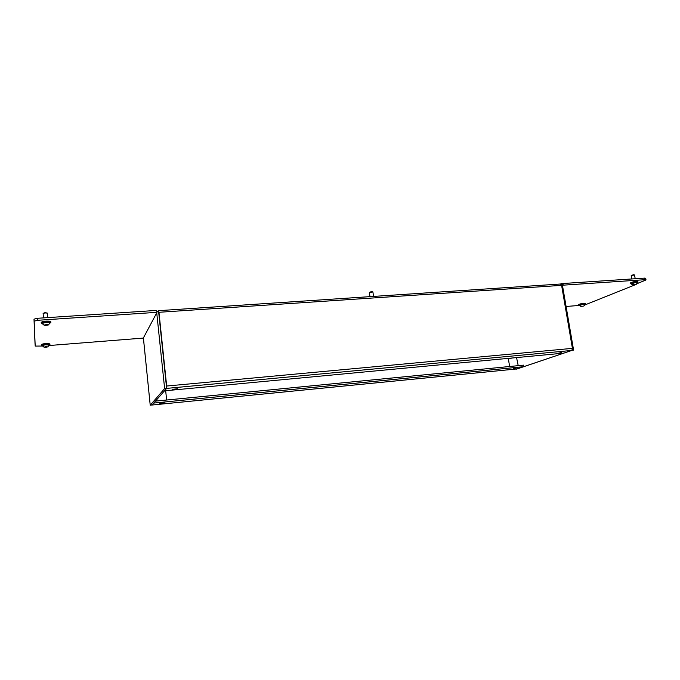 <?xml version="1.0" encoding="UTF-8"?>
<svg xmlns="http://www.w3.org/2000/svg" width="680" height="680" viewBox="0 0 680 680"><rect width="100%" height="100%" fill="white"/><g stroke="black" fill="none" stroke-linecap="round" stroke-linejoin="round"><path stroke-width="1.02" d="M558.356 353.217L561.578 352.512L558.356 353.217M174.837 389.368L177.642 388.748L172.669 389.3L174.837 389.368M513.366 368.585L516.213 367.982L513.366 368.585M161.704 403.291L164.212 402.764L162.222 402.738L159.715 403.265L161.704 403.291M509.617 366.512L508.41 359.023L511.912 358.028M516.553 357.587L518.219 365.67M164.458 390.864L165.716 391.127L166.643 400.027M166.43 386.359L158.729 312.707L166.643 388.382L164.483 390.839L563.89 353.115L572.721 350.132L572.424 348.364L571.829 350.438L517.106 368.9M572.721 350.132L516.519 369.138L523.812 366.673L523.558 365.143L155.456 401.115M152.082 404.949L150.229 405.212L164.628 388.569L156.74 312.843L143.319 338.079L156.74 312.843M523.812 366.673L153.833 403.061L152.014 405.034L166.643 388.382L164.628 388.569M560.439 284.045L561.604 285.353L158.958 312.29L166.668 386.036L572.424 348.364L561.306 283.628L560.481 284.019M561.306 283.628L562.182 283.755L573.597 350.149M166.643 388.382L166.668 386.036M156.697 310.828L158.72 312.664M158.958 312.29L158.55 310.666L158.117 311.457M35.054 344.318L34 319.166L37.221 318.308L156.647 310.403L156.851 312.332L37.392 320.314L34.17 321.173L34 319.166M42.389 346.035L35.198 346.094L34.17 321.173M49.139 345.525L143.319 338.079M636.913 283.73L645.533 280.168L646 279.846L644.938 279.701L563.202 285.166L562.921 283.517L562.207 283.857M562.921 283.517L644.64 278.111L645.702 278.256L645.991 279.82M566.091 306.459L579.402 305.447L583.432 304.283L585.072 304.402L583.882 306.017L580.975 306.468L583.882 306.017M584.834 304.971L635.596 284.639L633.556 284.656L636.174 284.427L633.794 285.022M563.202 285.166L562.487 285.498M50.099 323.06L50.779 321.708L49.258 321.139C45.024 320.986 42.339 321.402 41.2 322.388L42.109 323.637M50.847 322.499L49.325 321.938C45.092 321.776 42.407 322.192 41.267 323.178M43.188 313.361L45.024 312.622L47.285 313.08M47.753 317.611L47.336 313.115L45.016 312.919L43.12 313.48L43.495 317.892M45.084 324.896L44.31 325.031L44.982 325.38L48.186 325.014L45.628 324.743L45.135 325.363M46.019 324.632L48.263 325.006L44.259 325.295L46.019 324.632M44.259 325.295L42.041 323.501L45.654 322.464C48.305 322.286 49.802 322.439 50.142 322.923L48.263 325.006M50.142 322.923L50.108 322.55C49.767 322.065 48.271 321.912 45.62 322.091L42.041 323.501M369.393 292.417L371.416 291.584L372.852 291.916M373.55 296.412L372.903 291.958L369.359 292.51M44.837 346.885L47.608 346.945L45.322 346.766L44.889 347.259M45.67 346.664L47.694 346.919L44.081 347.208L45.67 346.664M44.081 347.208L42.126 345.635L45.347 344.769L49.351 345.075L47.694 346.919M49.351 345.075L45.313 344.428L42.126 345.635M585.021 304.13L578.782 305.184C580.49 304.283 582.7 303.858 585.429 303.918L585.021 304.13M635.213 278.732L634.516 274.983L631.21 275.587L633.446 274.703L634.465 274.95M631.185 283.857L635.817 282.481L637.491 282.633L636.174 284.427M637.483 282.6L635.766 282.175L631.091 283.509M49.334 345.134L49.92 343.978L48.56 343.545C44.786 343.476 42.389 343.842 41.37 344.641L42.151 345.703M49.98 344.683L48.62 344.258C44.846 344.19 42.449 344.556 41.429 345.355M585.548 304.011L585.327 303.339C582.607 303.28 580.388 303.697 578.68 304.606L578.688 304.64M638.01 282.183L637.814 281.477C634.873 281.35 632.4 281.843 630.385 282.948L630.394 282.99M638.019 282.225L637.933 282.106C634.992 281.979 632.51 282.472 630.505 283.585L632.978 285.005M143.42 338.155L150.229 405.212M166.625 388.39L571.787 350.447M517.276 368.883L152.099 405.025L517.225 368.9M644.938 279.701L644.64 278.111M37.221 318.308L37.392 320.314M46.818 324.717L46.869 325.295M45.942 324.649L46.002 325.372M47.592 324.657L47.634 325.133M46.393 346.724L46.435 347.183M45.611 346.681L45.654 347.259M143.404 338.113L150.22 405.229M158.576 310.666L560.541 284.01M156.63 399.78L156.749 400.988M369.359 292.493L369.937 296.65M580.992 306.501L579.36 305.397M631.193 275.629L631.805 278.962M578.68 304.606L578.782 305.184M630.385 282.948L630.505 283.585"/></g></svg>
